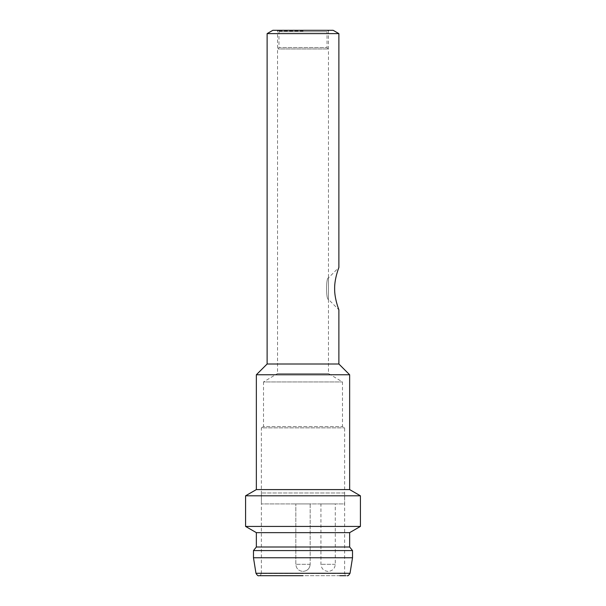 <?xml version="1.0" encoding="UTF-8"?>
<svg xmlns="http://www.w3.org/2000/svg" width="606" height="606" viewBox="0 0 606 606"><rect width="100%" height="100%" fill="white"/><g stroke="black" fill="none" stroke-linecap="round" stroke-linejoin="round"><path stroke-width="0.45" stroke-dasharray="3.03 2.27" d="M338.883 364.001L267.117 364.001M267.117 33.618L338.883 33.618M338.883 267.481C338.769 267.791 334.406 278.836 334.641 288.653C334.414 298.47 338.762 309.484 338.883 309.817L328.475 299.409L328.475 277.881L328.475 299.409C325.922 300.084 325.899 277.23 328.475 277.881L338.883 267.481M349.647 374.766L256.353 374.766M272.859 30.3L333.141 30.3M349.647 489.587L256.353 489.587M277.525 30.3L328.475 30.3L277.525 30.3L277.525 373.531L328.475 373.531L277.525 373.531L263.527 381.939L342.473 381.939L263.527 381.939L263.527 426.571L342.473 426.571L263.527 426.571L261.375 427.866L344.625 427.866L261.375 427.866L261.375 573.549L344.625 573.549L261.375 573.549L260.133 575.7L339.807 575.7M328.475 30.3L328.475 277.881C325.922 277.215 325.899 300.061 328.475 299.409L328.475 373.531L342.473 381.939L342.473 426.571L344.625 427.866L344.625 573.549L345.867 575.7L258.8 575.7M360.411 495.799L245.589 495.799M360.411 526.425L245.589 526.425M349.647 532.644L256.353 532.644M349.647 546.998L256.353 546.998M352.518 550.581L253.482 550.581M352.518 557.762L253.482 557.762M345.867 575.7L303 575.7M278.957 31.732L327.043 31.732L278.957 31.732L278.957 47.526L327.043 47.526L278.957 47.526L278.131 48.957L327.869 48.957L278.131 48.957M303 30.3L278.601 30.3L303 30.3M303.106 31.02L277.881 31.02L303.106 31.02M344.617 492.981L261.383 492.981L344.617 492.981L344.617 503.919L261.383 503.919L344.617 503.919M310.174 503.919L295.826 503.919L310.174 503.919L295.826 503.919L310.174 503.919L310.174 564.292L310.174 503.919M335.292 503.919L320.938 503.919L335.292 503.919L335.292 564.292C334.876 568.61 332.505 570.973 328.187 571.397L328.187 571.397M303.068 571.397L303.068 571.397C307.386 570.973 309.757 568.61 310.174 564.292C309.757 568.61 307.386 570.973 303.068 571.397M350.033 573.284L255.967 573.284M335.292 564.292L320.938 564.292L335.292 564.292M310.174 564.292L295.826 564.292L310.174 564.292M327.869 48.957L327.043 47.526L327.043 31.732M328.119 31.02L327.399 30.3L278.601 30.3L277.881 31.02M261.383 492.981L261.383 503.919M328.051 571.397C323.733 570.973 321.362 568.61 320.938 564.292L320.938 503.919M295.826 564.292L295.826 503.919L295.826 564.292C296.243 568.61 298.614 570.973 302.932 571.397C298.614 570.973 296.243 568.61 295.826 564.292"/><path stroke-width="0.91" d="M267.117 364.001L338.883 364.001L338.883 309.817C338.769 309.507 334.406 298.455 334.641 288.638C334.414 278.821 338.762 267.807 338.883 267.481L338.883 33.618L267.117 33.618L267.117 364.001L256.353 374.766L349.647 374.766L338.883 364.001M267.117 33.618L272.859 30.3L333.141 30.3L338.883 33.618M256.353 374.766L256.353 489.587L349.647 489.587L349.647 374.766M256.353 532.644L349.647 532.644L349.647 546.998L256.353 546.998L256.353 532.644L245.589 526.425L245.589 495.799L360.411 495.799L349.647 489.587M245.589 526.425L360.411 526.425L360.411 495.799M253.482 557.762L352.518 557.762L350.033 573.284L255.967 573.284L253.482 557.762L253.482 550.581L352.518 550.581L349.647 546.998M339.807 575.7L345.867 575.7M303 575.7L258.8 575.7L303 575.7M256.353 489.587L245.589 495.799M349.647 532.644L360.411 526.425M256.353 546.998L253.482 550.581M352.518 557.762L352.518 550.581M255.967 573.284C257.232 575.329 258.179 576.139 258.8 575.7M350.033 573.284C348.768 575.329 347.821 576.139 347.2 575.7"/></g></svg>
